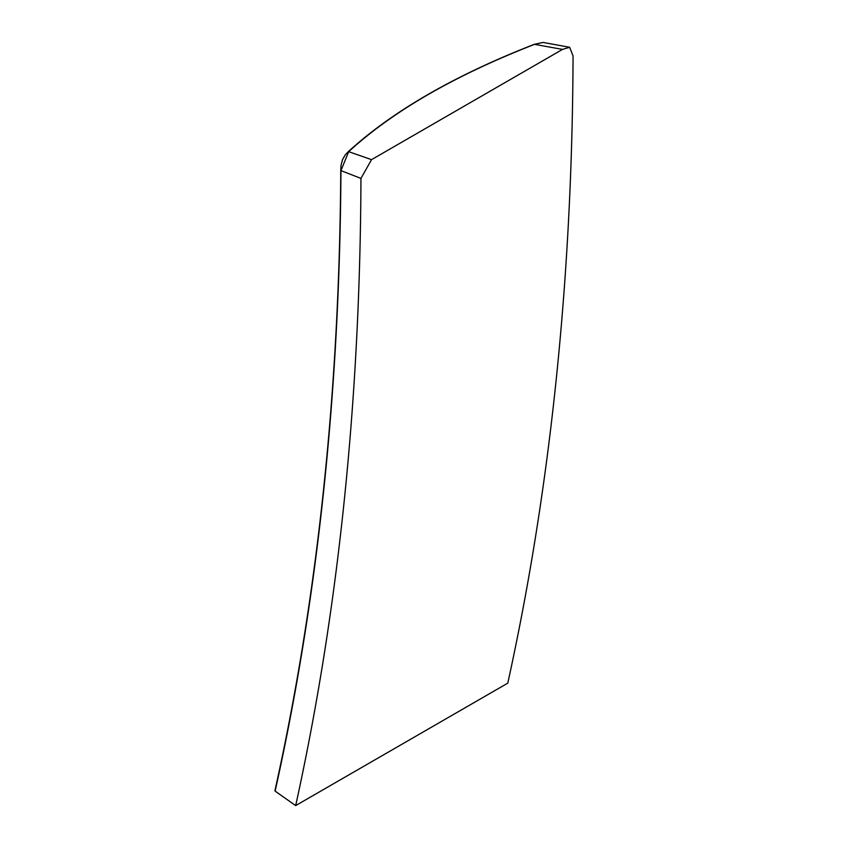 <?xml version="1.0" encoding="UTF-8"?>
<svg xmlns="http://www.w3.org/2000/svg" width="848" height="848" viewBox="0 0 848 848"><rect width="100%" height="100%" fill="white"/><g stroke="black" fill="none" stroke-linecap="round" stroke-linejoin="round"><path stroke-width="1.27" d="M507.782 683.138L295.676 805.6A3774.628 2179.296 -120 0 0 360.951 178.398L371.541 159.657L562.5 49.407L569.644 47.276L573.057 55.936A3774.628 2179.296 60 0 1 507.782 683.138M295.676 805.6L275.134 791.142L275.059 790.389L275.134 791.142C317.756 599.006 339.688 392.158 340.949 170.628L360.951 178.398M562.5 49.407L534.558 44.35C454.782 75.461 392.825 111.236 348.676 151.665L340.949 170.628M569.644 47.276L543.091 42.432L534.558 44.35M371.541 159.657L348.676 151.665L347.828 152.428M274.943 790.633C317.555 598.508 339.497 391.712 340.758 170.236L341.023 165.296L342.528 159.647L345.231 154.887L348.072 151.866C392.295 111.364 454.39 75.514 534.346 44.297L543.08 42.432"/></g></svg>
